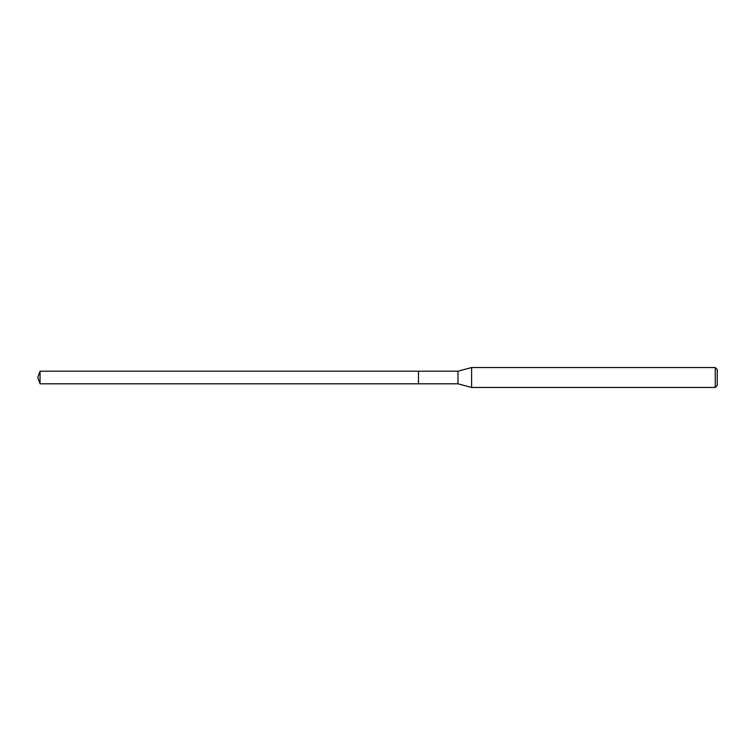 <?xml version="1.0" encoding="UTF-8"?>
<svg xmlns="http://www.w3.org/2000/svg" width="755" height="755" viewBox="0 0 755 755"><rect width="100%" height="100%" fill="white"/><g stroke="black" fill="none" stroke-linecap="round" stroke-linejoin="round"><path stroke-width="1.13" d="M418.487 371.196L40.043 371.196L40.043 383.804L418.487 383.804L418.487 371.196L418.487 383.804L457.974 383.804L457.974 371.196L418.487 371.196M40.043 383.804L37.75 377.5L40.043 371.196M457.974 371.196L471.601 367.543L471.601 387.457L457.974 383.804M471.601 387.457L715.259 387.457L715.259 367.543L471.601 367.543M715.259 367.543L717.25 369.535L717.25 385.465L715.259 387.457"/></g></svg>
